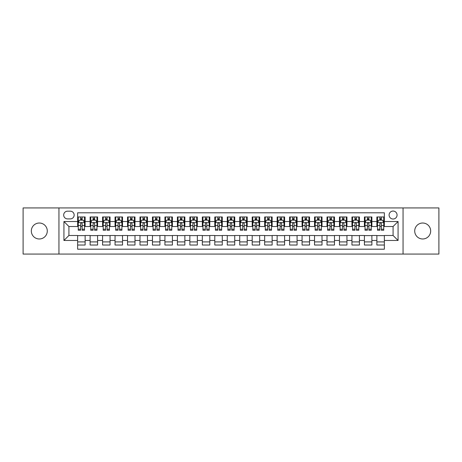 <?xml version="1.0" encoding="UTF-8"?>
<svg xmlns="http://www.w3.org/2000/svg" width="462" height="462" viewBox="0 0 462 462"><rect width="100%" height="100%" fill="white"/><g stroke="black" fill="none" stroke-linecap="round" stroke-linejoin="round"><path stroke-width="0.69" d="M422.69 223.019A7.981 7.981 0 0 0 414.714 231A7.981 7.981 0 0 0 422.69 238.981A7.981 7.981 0 0 0 430.671 231A7.981 7.981 0 0 0 422.69 223.019M39.31 223.019A7.981 7.981 0 0 0 31.329 231A7.981 7.981 0 0 0 39.31 238.981A7.981 7.981 0 0 0 47.286 231A7.981 7.981 0 0 0 39.31 223.019M393.081 211.053A3.991 3.991 0 0 0 389.091 215.044A3.991 3.991 0 0 0 393.081 219.028A3.991 3.991 0 0 0 397.072 215.044A3.991 3.991 0 0 0 393.081 211.053M403.055 254.065L438.9 254.065L438.9 207.935L403.055 207.935L403.055 254.065L58.945 254.065L58.945 207.935L23.1 207.935L23.1 254.065L58.945 254.065M384.355 216.973L376.871 216.973L376.871 221.523L371.887 221.523L371.887 226.513L376.871 226.513L376.871 221.523M371.887 221.523L371.887 216.973L364.403 216.973L364.403 221.523L359.419 221.523L359.419 226.513L364.403 226.513L364.403 221.523M359.419 221.523L359.419 216.973L351.94 216.973L351.94 221.523L346.95 221.523L346.95 226.513L351.94 226.513L351.94 221.523M346.95 221.523L346.95 216.973L339.472 216.973L339.472 221.523L334.482 221.523L334.482 226.513L339.472 226.513L339.472 221.523M334.482 221.523L334.482 216.973L327.004 216.973L327.004 221.523L322.014 221.523L322.014 226.513L327.004 226.513L327.004 221.523M322.014 221.523L322.014 216.973L314.535 216.973L314.535 221.523L309.546 221.523L309.546 226.513L314.535 226.513L314.535 221.523M309.546 221.523L309.546 216.973L302.067 216.973L302.067 221.523L297.078 221.523L297.078 226.513L302.067 226.513L302.067 221.523M297.078 221.523L297.078 216.973L289.599 216.973L289.599 221.523L284.609 221.523L284.609 226.513L289.599 226.513L289.599 221.523M284.609 221.523L284.609 216.973L277.131 216.973L277.131 221.523L272.141 221.523L272.141 226.513L277.131 226.513L277.131 221.523M272.141 221.523L272.141 216.973L264.662 216.973L264.662 221.523L259.679 221.523L259.679 226.513L264.662 226.513L264.662 221.523M259.679 221.523L259.679 216.973L252.194 216.973L252.194 221.523L247.21 221.523L247.21 226.513L252.194 226.513L252.194 221.523M247.21 221.523L247.21 216.973L239.726 216.973L239.726 221.523L234.742 221.523L234.742 226.513L239.726 226.513L239.726 221.523M234.742 221.523L234.742 216.973L227.258 216.973L227.258 221.523L222.274 221.523L222.274 226.513L227.258 226.513L227.258 221.523M222.274 221.523L222.274 216.973L214.79 216.973L214.79 221.523L209.806 221.523L209.806 226.513L214.79 226.513L214.79 221.523M209.806 221.523L209.806 216.973L202.321 216.973L202.321 221.523L197.338 221.523L197.338 226.513L202.321 226.513L202.321 221.523M197.338 221.523L197.338 216.973L189.859 216.973L189.859 221.523L184.869 221.523L184.869 226.513L189.859 226.513L189.859 221.523M184.869 221.523L184.869 216.973L177.391 216.973L177.391 221.523L172.401 221.523L172.401 226.513L177.391 226.513L177.391 221.523M172.401 221.523L172.401 216.973L164.922 216.973L164.922 221.523L159.933 221.523L159.933 226.513L164.922 226.513L164.922 221.523M159.933 221.523L159.933 216.973L152.454 216.973L152.454 221.523L147.465 221.523L147.465 226.513L152.454 226.513L152.454 221.523M147.465 221.523L147.465 216.973L139.986 216.973L139.986 221.523L134.996 221.523L134.996 226.513L139.986 226.513L139.986 221.523M134.996 221.523L134.996 216.973L127.518 216.973L127.518 221.523L122.528 221.523L122.528 226.513L127.518 226.513L127.518 221.523M122.528 221.523L122.528 216.973L115.05 216.973L115.05 221.523L110.06 221.523L110.06 226.513L115.05 226.513L115.05 221.523M110.06 221.523L110.06 216.973L102.581 216.973L102.581 221.523L97.597 221.523L97.597 226.513L102.581 226.513L102.581 221.523M97.597 221.523L97.597 216.973L90.113 216.973L90.113 226.513L85.129 226.513L85.129 216.973L77.645 216.973M77.645 245.027L85.129 245.027L85.129 235.487L90.113 235.487L90.113 245.027L97.597 245.027L97.597 235.487L102.581 235.487L102.581 240.477L97.597 240.477M102.581 240.477L102.581 245.027L110.06 245.027L110.06 235.487L115.05 235.487L115.05 240.477L110.06 240.477M115.05 240.477L115.05 245.027L122.528 245.027L122.528 235.487L127.518 235.487L127.518 240.477L122.528 240.477M127.518 240.477L127.518 245.027L134.996 245.027L134.996 235.487L139.986 235.487L139.986 240.477L134.996 240.477M139.986 240.477L139.986 245.027L147.465 245.027L147.465 235.487L152.454 235.487L152.454 240.477L147.465 240.477M152.454 240.477L152.454 245.027L159.933 245.027L159.933 235.487L164.922 235.487L164.922 240.477L159.933 240.477M164.922 240.477L164.922 245.027L172.401 245.027L172.401 235.487L177.391 235.487L177.391 240.477L172.401 240.477M177.391 240.477L177.391 245.027L184.869 245.027L184.869 235.487L189.859 235.487L189.859 240.477L184.869 240.477M189.859 240.477L189.859 245.027L197.338 245.027L197.338 235.487L202.321 235.487L202.321 240.477L197.338 240.477M202.321 240.477L202.321 245.027L209.806 245.027L209.806 235.487L214.79 235.487L214.79 240.477L209.806 240.477M214.79 240.477L214.79 245.027L222.274 245.027L222.274 235.487L227.258 235.487L227.258 240.477L222.274 240.477M227.258 240.477L227.258 245.027L234.742 245.027L234.742 235.487L239.726 235.487L239.726 240.477L234.742 240.477M239.726 240.477L239.726 245.027L247.21 245.027L247.21 235.487L252.194 235.487L252.194 240.477L247.21 240.477M252.194 240.477L252.194 245.027L259.679 245.027L259.679 235.487L264.662 235.487L264.662 240.477L259.679 240.477M264.662 240.477L264.662 245.027L272.141 245.027L272.141 235.487L277.131 235.487L277.131 240.477L272.141 240.477M277.131 240.477L277.131 245.027L284.609 245.027L284.609 235.487L289.599 235.487L289.599 240.477L284.609 240.477M289.599 240.477L289.599 245.027L297.078 245.027L297.078 235.487L302.067 235.487L302.067 240.477L297.078 240.477M302.067 240.477L302.067 245.027L309.546 245.027L309.546 235.487L314.535 235.487L314.535 240.477L309.546 240.477M314.535 240.477L314.535 245.027L322.014 245.027L322.014 235.487L327.004 235.487L327.004 240.477L322.014 240.477M327.004 240.477L327.004 245.027L334.482 245.027L334.482 235.487L339.472 235.487L339.472 240.477L334.482 240.477M339.472 240.477L339.472 245.027L346.95 245.027L346.95 235.487L351.94 235.487L351.94 240.477L346.95 240.477M351.94 240.477L351.94 245.027L359.419 245.027L359.419 235.487L364.403 235.487L364.403 240.477L359.419 240.477M364.403 240.477L364.403 245.027L371.887 245.027L371.887 235.487L376.871 235.487L376.871 240.477L371.887 240.477M67.55 218.907L70.293 218.907A3.863 3.863 0 0 0 74.157 215.044A3.863 3.863 0 0 0 70.293 211.174L67.55 211.174A3.863 3.863 0 0 0 63.681 215.044A3.863 3.863 0 0 0 67.55 218.907M403.055 207.935L58.945 207.935M384.355 221.523L384.355 212.797L77.645 212.797L77.645 226.513L68.919 226.513L68.919 235.487L77.645 235.487L77.645 249.203L384.355 249.203L384.355 235.487L393.081 235.487L393.081 226.513L384.355 226.513L384.355 221.523L398.071 221.523L398.071 240.477L384.355 240.477M77.645 240.477L63.929 240.477L63.929 221.523L77.645 221.523M376.871 240.477L376.871 245.027L384.355 245.027M77.645 220.091L78.269 220.091M80.636 220.091L82.132 220.091M84.506 220.091L85.129 220.091M77.645 226.386L78.269 226.386M80.636 226.386L82.132 226.386M84.506 226.386L85.129 226.386M77.645 235.614L85.129 235.614M77.645 241.909L85.129 241.909M90.113 226.386L90.737 226.386M93.105 226.386L94.6 226.386M96.974 226.386L97.597 226.386M90.113 220.091L90.737 220.091M93.105 220.091L94.6 220.091M96.974 220.091L97.597 220.091M90.113 235.614L97.597 235.614M90.113 241.909L97.597 241.909M102.581 235.614L110.06 235.614M102.581 241.909L110.06 241.909M102.581 220.091L103.205 220.091M105.573 220.091L107.069 220.091M109.442 220.091L110.06 220.091M102.581 226.386L103.205 226.386M105.573 226.386L107.069 226.386M109.442 226.386L110.06 226.386M115.05 235.614L122.528 235.614M115.05 241.909L122.528 241.909M115.05 220.091L115.673 220.091M118.041 220.091L119.537 220.091M121.904 220.091L122.528 220.091M115.05 226.386L115.673 226.386M118.041 226.386L119.537 226.386M121.904 226.386L122.528 226.386M127.518 235.614L134.996 235.614M127.518 241.909L134.996 241.909M127.518 220.091L128.141 220.091M130.509 220.091L132.005 220.091M134.373 220.091L134.996 220.091M127.518 226.386L128.141 226.386M130.509 226.386L132.005 226.386M134.373 226.386L134.996 226.386M139.986 235.614L147.465 235.614M139.986 241.909L147.465 241.909M139.986 220.091L140.61 220.091M142.977 220.091L144.473 220.091M146.841 220.091L147.465 220.091M139.986 226.386L140.61 226.386M142.977 226.386L144.473 226.386M146.841 226.386L147.465 226.386M152.454 235.614L159.933 235.614M152.454 241.909L159.933 241.909M152.454 220.091L153.078 220.091M155.446 220.091L156.941 220.091M159.309 220.091L159.933 220.091M152.454 226.386L153.078 226.386M155.446 226.386L156.941 226.386M159.309 226.386L159.933 226.386M164.922 235.614L172.401 235.614M164.922 241.909L172.401 241.909M164.922 220.091L165.546 220.091M167.914 220.091L169.41 220.091M171.777 220.091L172.401 220.091M164.922 226.386L165.546 226.386M167.914 226.386L169.41 226.386M171.777 226.386L172.401 226.386M177.391 235.614L184.869 235.614M177.391 241.909L184.869 241.909M177.391 220.091L178.014 220.091M180.382 220.091L181.878 220.091M184.246 220.091L184.869 220.091M177.391 226.386L178.014 226.386M180.382 226.386L181.878 226.386M184.246 226.386L184.869 226.386M189.859 235.614L197.338 235.614M189.859 241.909L197.338 241.909M189.859 220.091L190.483 220.091M192.85 220.091L194.346 220.091M196.714 220.091L197.338 220.091M189.859 226.386L190.483 226.386M192.85 226.386L194.346 226.386M196.714 226.386L197.338 226.386M202.321 235.614L209.806 235.614M202.321 241.909L209.806 241.909M202.321 220.091L202.945 220.091M205.319 220.091L206.814 220.091M209.182 220.091L209.806 220.091M202.321 226.386L202.945 226.386M205.319 226.386L206.814 226.386M209.182 226.386L209.806 226.386M214.79 235.614L222.274 235.614M214.79 241.909L222.274 241.909M214.79 220.091L215.413 220.091M217.787 220.091L219.283 220.091M221.65 220.091L222.274 220.091M214.79 226.386L215.413 226.386M217.787 226.386L219.283 226.386M221.65 226.386L222.274 226.386M227.258 235.614L234.742 235.614M227.258 241.909L234.742 241.909M227.258 220.091L227.882 220.091M230.249 220.091L231.751 220.091M234.118 220.091L234.742 220.091M227.258 226.386L227.882 226.386M230.249 226.386L231.751 226.386M234.118 226.386L234.742 226.386M239.726 235.614L247.21 235.614M239.726 241.909L247.21 241.909M239.726 220.091L240.35 220.091M242.717 220.091L244.213 220.091M246.587 220.091L247.21 220.091M239.726 226.386L240.35 226.386M242.717 226.386L244.213 226.386M246.587 226.386L247.21 226.386M252.194 235.614L259.679 235.614M252.194 241.909L259.679 241.909M252.194 220.091L252.818 220.091M255.186 220.091L256.681 220.091M259.055 220.091L259.679 220.091M252.194 226.386L252.818 226.386M255.186 226.386L256.681 226.386M259.055 226.386L259.679 226.386M264.662 235.614L272.141 235.614M264.662 241.909L272.141 241.909M264.662 220.091L265.286 220.091M267.654 220.091L269.15 220.091M271.517 220.091L272.141 220.091M264.662 226.386L265.286 226.386M267.654 226.386L269.15 226.386M271.517 226.386L272.141 226.386M277.131 235.614L284.609 235.614M277.131 241.909L284.609 241.909M277.131 220.091L277.754 220.091M280.122 220.091L281.618 220.091M283.986 220.091L284.609 220.091M277.131 226.386L277.754 226.386M280.122 226.386L281.618 226.386M283.986 226.386L284.609 226.386M289.599 235.614L297.078 235.614M289.599 241.909L297.078 241.909M289.599 220.091L290.223 220.091M292.59 220.091L294.086 220.091M296.454 220.091L297.078 220.091M289.599 226.386L290.223 226.386M292.59 226.386L294.086 226.386M296.454 226.386L297.078 226.386M302.067 235.614L309.546 235.614M302.067 241.909L309.546 241.909M302.067 220.091L302.691 220.091M305.059 220.091L306.554 220.091M308.922 220.091L309.546 220.091M302.067 226.386L302.691 226.386M305.059 226.386L306.554 226.386M308.922 226.386L309.546 226.386M314.535 235.614L322.014 235.614M314.535 241.909L322.014 241.909M314.535 220.091L315.159 220.091M317.527 220.091L319.023 220.091M321.39 220.091L322.014 220.091M314.535 226.386L315.159 226.386M317.527 226.386L319.023 226.386M321.39 226.386L322.014 226.386M327.004 235.614L334.482 235.614M327.004 241.909L334.482 241.909M327.004 220.091L327.627 220.091M329.995 220.091L331.491 220.091M333.859 220.091L334.482 220.091M327.004 226.386L327.627 226.386M329.995 226.386L331.491 226.386M333.859 226.386L334.482 226.386M339.472 235.614L346.95 235.614M339.472 241.909L346.95 241.909M339.472 220.091L340.096 220.091M342.463 220.091L343.959 220.091M346.327 220.091L346.95 220.091M339.472 226.386L340.096 226.386M342.463 226.386L343.959 226.386M346.327 226.386L346.95 226.386M351.94 235.614L359.419 235.614M351.94 241.909L359.419 241.909M351.94 220.091L352.558 220.091M354.932 220.091L356.427 220.091M358.795 220.091L359.419 220.091M351.94 226.386L352.558 226.386M354.932 226.386L356.427 226.386M358.795 226.386L359.419 226.386M364.403 235.614L371.887 235.614M364.403 241.909L371.887 241.909M364.403 220.091L365.026 220.091M367.4 220.091L368.895 220.091M371.263 220.091L371.887 220.091M364.403 226.386L365.026 226.386M367.4 226.386L368.895 226.386M371.263 226.386L371.887 226.386M376.871 235.614L384.355 235.614M376.871 241.909L384.355 241.909M376.871 220.091L377.494 220.091M379.868 220.091L381.364 220.091M383.731 220.091L384.355 220.091M376.871 226.386L377.494 226.386M379.868 226.386L381.364 226.386M383.731 226.386L384.355 226.386M68.919 226.513L63.929 221.523M68.919 235.487L63.929 240.477M398.071 221.523L393.081 226.513M398.071 240.477L393.081 235.487M82.132 218.595L80.636 218.595M84.506 229.239L82.132 229.239L82.132 230.249L84.506 230.249L84.506 222.649L83.258 220.155L79.516 220.155L78.269 222.649L78.269 230.249L80.636 230.249L80.636 229.239L78.269 229.239M78.269 222.649L78.269 216.973M84.506 222.649L84.506 216.973M80.636 220.155L80.636 216.973M82.132 216.973L82.132 220.155M82.132 229.239L82.132 223.579C81.635 222.62 81.139 222.62 80.636 223.579L80.636 229.239M94.6 218.595L93.105 218.595M96.974 229.239L94.6 229.239L94.6 230.249L96.974 230.249L96.974 222.649L95.726 220.155L91.984 220.155L90.737 222.649L90.737 230.249L93.105 230.249L93.105 229.239L90.737 229.239M90.737 222.649L90.737 216.973M96.974 222.649L96.974 216.973M93.105 220.155L93.105 216.973M94.6 216.973L94.6 220.155M94.6 229.239L94.6 223.579C94.104 222.62 93.607 222.62 93.105 223.579L93.105 229.239M107.069 218.595L105.573 218.595M109.442 229.239L107.069 229.239L107.069 230.249L109.442 230.249L109.442 222.649L108.195 220.155L104.452 220.155L103.205 222.649L103.205 230.249L105.573 230.249L105.573 229.239L103.205 229.239M103.205 222.649L103.205 216.973M109.442 222.649L109.442 216.973M105.573 220.155L105.573 216.973M107.069 216.973L107.069 220.155M107.069 229.239L107.069 223.579C106.572 222.62 106.075 222.62 105.573 223.579L105.573 229.239M119.537 218.595L118.041 218.595M121.904 229.239L119.537 229.239L119.537 230.249L121.904 230.249L121.904 222.649L120.663 220.155L116.921 220.155L115.673 222.649L115.673 230.249L118.041 230.249L118.041 229.239L115.673 229.239M115.673 222.649L115.673 216.973M121.904 222.649L121.904 216.973M118.041 220.155L118.041 216.973M119.537 216.973L119.537 220.155M119.537 229.239L119.537 223.579C119.04 222.62 118.543 222.62 118.041 223.579L118.041 229.239M132.005 218.595L130.509 218.595M134.373 229.239L132.005 229.239L132.005 230.249L134.373 230.249L134.373 222.649L133.125 220.155L129.389 220.155L128.141 222.649L128.141 230.249L130.509 230.249L130.509 229.239L128.141 229.239M128.141 222.649L128.141 216.973M134.373 222.649L134.373 216.973M130.509 220.155L130.509 216.973M132.005 216.973L132.005 220.155M132.005 229.239L132.005 223.579C131.508 222.62 131.012 222.62 130.509 223.579L130.509 229.239M144.473 218.595L142.977 218.595M146.841 229.239L144.473 229.239L144.473 230.249L146.841 230.249L146.841 222.649L145.594 220.155L141.857 220.155L140.61 222.649L140.61 230.249L142.977 230.249L142.977 229.239L140.61 229.239M140.61 222.649L140.61 216.973M146.841 222.649L146.841 216.973M142.977 220.155L142.977 216.973M144.473 216.973L144.473 220.155M144.473 229.239L144.473 223.579C143.977 222.62 143.474 222.62 142.977 223.579L142.977 229.239M156.941 218.595L155.446 218.595M159.309 229.239L156.941 229.239L156.941 230.249L159.309 230.249L159.309 222.649L158.062 220.155L154.325 220.155L153.078 222.649L153.078 230.249L155.446 230.249L155.446 229.239L153.078 229.239M153.078 222.649L153.078 216.973M159.309 222.649L159.309 216.973M155.446 220.155L155.446 216.973M156.941 216.973L156.941 220.155M156.941 229.239L156.941 223.579C156.445 222.62 155.942 222.62 155.446 223.579L155.446 229.239M169.41 218.595L167.914 218.595M171.777 229.239L169.41 229.239L169.41 230.249L171.777 230.249L171.777 222.649L170.53 220.155L166.794 220.155L165.546 222.649L165.546 230.249L167.914 230.249L167.914 229.239L165.546 229.239M165.546 222.649L165.546 216.973M171.777 222.649L171.777 216.973M167.914 220.155L167.914 216.973M169.41 216.973L169.41 220.155M169.41 229.239L169.41 223.579C168.913 222.62 168.411 222.62 167.914 223.579L167.914 229.239M181.878 218.595L180.382 218.595M184.246 229.239L181.878 229.239L181.878 230.249L184.246 230.249L184.246 222.649L182.998 220.155L179.256 220.155L178.014 222.649L178.014 230.249L180.382 230.249L180.382 229.239L178.014 229.239M178.014 222.649L178.014 216.973M184.246 222.649L184.246 216.973M180.382 220.155L180.382 216.973M181.878 216.973L181.878 220.155M181.878 229.239L181.878 223.579C181.381 222.62 180.879 222.62 180.382 223.579L180.382 229.239M194.346 218.595L192.85 218.595M196.714 229.239L194.346 229.239L194.346 230.249L196.714 230.249L196.714 222.649L195.466 220.155L191.724 220.155L190.483 222.649L190.483 230.249L192.85 230.249L192.85 229.239L190.483 229.239M190.483 222.649L190.483 216.973M196.714 222.649L196.714 216.973M192.85 220.155L192.85 216.973M194.346 216.973L194.346 220.155M194.346 229.239L194.346 223.579C193.849 222.62 193.347 222.62 192.85 223.579L192.85 229.239M206.814 218.595L205.319 218.595M209.182 229.239L206.814 229.239L206.814 230.249L209.182 230.249L209.182 222.649L207.935 220.155L204.192 220.155L202.945 222.649L202.945 230.249L205.319 230.249L205.319 229.239L202.945 229.239M202.945 222.649L202.945 216.973M209.182 222.649L209.182 216.973M205.319 220.155L205.319 216.973M206.814 216.973L206.814 220.155M206.814 229.239L206.814 223.579C206.312 222.62 205.815 222.62 205.319 223.579L205.319 229.239M219.283 218.595L217.787 218.595M221.65 229.239L219.283 229.239L219.283 230.249L221.65 230.249L221.65 222.649L220.403 220.155L216.661 220.155L215.413 222.649L215.413 230.249L217.787 230.249L217.787 229.239L215.413 229.239M215.413 222.649L215.413 216.973M221.65 222.649L221.65 216.973M217.787 220.155L217.787 216.973M219.283 216.973L219.283 220.155M219.283 229.239L219.283 223.579C218.78 222.62 218.283 222.62 217.787 223.579L217.787 229.239M231.751 218.595L230.249 218.595M234.118 229.239L231.751 229.239L231.751 230.249L234.118 230.249L234.118 222.649L232.871 220.155L229.129 220.155L227.882 222.649L227.882 230.249L230.249 230.249L230.249 229.239L227.882 229.239M227.882 222.649L227.882 216.973M234.118 222.649L234.118 216.973M230.249 220.155L230.249 216.973M231.751 216.973L231.751 220.155M231.751 229.239L231.751 223.579C231.248 222.62 230.752 222.62 230.249 223.579L230.249 229.239M244.213 218.595L242.717 218.595M246.587 229.239L244.213 229.239L244.213 230.249L246.587 230.249L246.587 222.649L245.339 220.155L241.597 220.155L240.35 222.649L240.35 230.249L242.717 230.249L242.717 229.239L240.35 229.239M240.35 222.649L240.35 216.973M246.587 222.649L246.587 216.973M242.717 220.155L242.717 216.973M244.213 216.973L244.213 220.155M244.213 229.239L244.213 223.579C243.717 222.62 243.22 222.62 242.717 223.579L242.717 229.239M256.681 218.595L255.186 218.595M259.055 229.239L256.681 229.239L256.681 230.249L259.055 230.249L259.055 222.649L257.808 220.155L254.065 220.155L252.818 222.649L252.818 230.249L255.186 230.249L255.186 229.239L252.818 229.239M252.818 222.649L252.818 216.973M259.055 222.649L259.055 216.973M255.186 220.155L255.186 216.973M256.681 216.973L256.681 220.155M256.681 229.239L256.681 223.579C256.185 222.62 255.688 222.62 255.186 223.579L255.186 229.239M269.15 218.595L267.654 218.595M271.517 229.239L269.15 229.239L269.15 230.249L271.517 230.249L271.517 222.649L270.276 220.155L266.534 220.155L265.286 222.649L265.286 230.249L267.654 230.249L267.654 229.239L265.286 229.239M265.286 222.649L265.286 216.973M271.517 222.649L271.517 216.973M267.654 220.155L267.654 216.973M269.15 216.973L269.15 220.155M269.15 229.239L269.15 223.579C268.653 222.62 268.156 222.62 267.654 223.579L267.654 229.239M281.618 218.595L280.122 218.595M283.986 229.239L281.618 229.239L281.618 230.249L283.986 230.249L283.986 222.649L282.744 220.155L279.002 220.155L277.754 222.649L277.754 230.249L280.122 230.249L280.122 229.239L277.754 229.239M277.754 222.649L277.754 216.973M283.986 222.649L283.986 216.973M280.122 220.155L280.122 216.973M281.618 216.973L281.618 220.155M281.618 229.239L281.618 223.579C281.121 222.62 280.625 222.62 280.122 223.579L280.122 229.239M294.086 218.595L292.59 218.595M296.454 229.239L294.086 229.239L294.086 230.249L296.454 230.249L296.454 222.649L295.206 220.155L291.47 220.155L290.223 222.649L290.223 230.249L292.59 230.249L292.59 229.239L290.223 229.239M290.223 222.649L290.223 216.973M296.454 222.649L296.454 216.973M292.59 220.155L292.59 216.973M294.086 216.973L294.086 220.155M294.086 229.239L294.086 223.579C293.589 222.62 293.093 222.62 292.59 223.579L292.59 229.239M306.554 218.595L305.059 218.595M308.922 229.239L306.554 229.239L306.554 230.249L308.922 230.249L308.922 222.649L307.675 220.155L303.938 220.155L302.691 222.649L302.691 230.249L305.059 230.249L305.059 229.239L302.691 229.239M302.691 222.649L302.691 216.973M308.922 222.649L308.922 216.973M305.059 220.155L305.059 216.973M306.554 216.973L306.554 220.155M306.554 229.239L306.554 223.579C306.058 222.62 305.555 222.62 305.059 223.579L305.059 229.239M319.023 218.595L317.527 218.595M321.39 229.239L319.023 229.239L319.023 230.249L321.39 230.249L321.39 222.649L320.143 220.155L316.406 220.155L315.159 222.649L315.159 230.249L317.527 230.249L317.527 229.239L315.159 229.239M315.159 222.649L315.159 216.973M321.39 222.649L321.39 216.973M317.527 220.155L317.527 216.973M319.023 216.973L319.023 220.155M319.023 229.239L319.023 223.579C318.526 222.62 318.023 222.62 317.527 223.579L317.527 229.239M331.491 218.595L329.995 218.595M333.859 229.239L331.491 229.239L331.491 230.249L333.859 230.249L333.859 222.649L332.611 220.155L328.875 220.155L327.627 222.649L327.627 230.249L329.995 230.249L329.995 229.239L327.627 229.239M327.627 222.649L327.627 216.973M333.859 222.649L333.859 216.973M329.995 220.155L329.995 216.973M331.491 216.973L331.491 220.155M331.491 229.239L331.491 223.579C330.994 222.62 330.492 222.62 329.995 223.579L329.995 229.239M343.959 218.595L342.463 218.595M346.327 229.239L343.959 229.239L343.959 230.249L346.327 230.249L346.327 222.649L345.079 220.155L341.337 220.155L340.096 222.649L340.096 230.249L342.463 230.249L342.463 229.239L340.096 229.239M340.096 222.649L340.096 216.973M346.327 222.649L346.327 216.973M342.463 220.155L342.463 216.973M343.959 216.973L343.959 220.155M343.959 229.239L343.959 223.579C343.462 222.62 342.96 222.62 342.463 223.579L342.463 229.239M356.427 218.595L354.932 218.595M358.795 229.239L356.427 229.239L356.427 230.249L358.795 230.249L358.795 222.649L357.548 220.155L353.805 220.155L352.558 222.649L352.558 230.249L354.932 230.249L354.932 229.239L352.558 229.239M352.558 222.649L352.558 216.973M358.795 222.649L358.795 216.973M354.932 220.155L354.932 216.973M356.427 216.973L356.427 220.155M356.427 229.239L356.427 223.579C355.931 222.62 355.428 222.62 354.932 223.579L354.932 229.239M368.895 218.595L367.4 218.595M371.263 229.239L368.895 229.239L368.895 230.249L371.263 230.249L371.263 222.649L370.016 220.155L366.274 220.155L365.026 222.649L365.026 230.249L367.4 230.249L367.4 229.239L365.026 229.239M365.026 222.649L365.026 216.973M371.263 222.649L371.263 216.973M367.4 220.155L367.4 216.973M368.895 216.973L368.895 220.155M368.895 229.239L368.895 223.579C368.393 222.62 367.896 222.62 367.4 223.579L367.4 229.239M381.364 218.595L379.868 218.595M383.731 229.239L381.364 229.239L381.364 230.249L383.731 230.249L383.731 222.649L382.484 220.155L378.742 220.155L377.494 222.649L377.494 230.249L379.868 230.249L379.868 229.239L377.494 229.239M377.494 222.649L377.494 216.973M383.731 222.649L383.731 216.973M379.868 220.155L379.868 216.973M381.364 216.973L381.364 220.155M381.364 229.239L381.364 223.579C380.861 222.62 380.365 222.62 379.868 223.579L379.868 229.239M90.113 240.477L85.129 240.477M90.113 221.523L85.129 221.523M84.471 222.586L78.303 222.586M78.269 220.842L79.175 220.842M83.599 220.842L84.506 220.842M80.636 225.537L78.269 225.537M84.506 225.537L82.132 225.537M82.132 219.386L80.636 219.386M96.939 222.586L90.771 222.586M90.737 220.842L91.643 220.842M96.067 220.842L96.974 220.842M93.105 225.537L90.737 225.537M96.974 225.537L94.6 225.537M94.6 219.386L93.105 219.386M109.407 222.586L103.234 222.586M103.205 220.842L104.112 220.842M108.535 220.842L109.442 220.842M105.573 225.537L103.205 225.537M109.442 225.537L107.069 225.537M107.069 219.386L105.573 219.386M121.876 222.586L115.702 222.586M115.673 220.842L116.574 220.842M121.004 220.842L121.904 220.842M118.041 225.537L115.673 225.537M121.904 225.537L119.537 225.537M119.537 219.386L118.041 219.386M134.344 222.586L128.17 222.586M128.141 220.842L129.042 220.842M133.472 220.842L134.373 220.842M130.509 225.537L128.141 225.537M134.373 225.537L132.005 225.537M132.005 219.386L130.509 219.386M146.812 222.586L140.639 222.586M140.61 220.842L141.511 220.842M145.94 220.842L146.841 220.842M142.977 225.537L140.61 225.537M146.841 225.537L144.473 225.537M144.473 219.386L142.977 219.386M159.28 222.586L153.107 222.586M153.078 220.842L153.979 220.842M158.408 220.842L159.309 220.842M155.446 225.537L153.078 225.537M159.309 225.537L156.941 225.537M156.941 219.386L155.446 219.386M171.748 222.586L165.575 222.586M165.546 220.842L166.447 220.842M170.876 220.842L171.777 220.842M167.914 225.537L165.546 225.537M171.777 225.537L169.41 225.537M169.41 219.386L167.914 219.386M184.217 222.586L178.043 222.586M178.014 220.842L178.915 220.842M183.345 220.842L184.246 220.842M180.382 225.537L178.014 225.537M184.246 225.537L181.878 225.537M181.878 219.386L180.382 219.386M196.685 222.586L190.511 222.586M190.483 220.842L191.383 220.842M195.807 220.842L196.714 220.842M192.85 225.537L190.483 225.537M196.714 225.537L194.346 225.537M194.346 219.386L192.85 219.386M209.147 222.586L202.98 222.586M202.945 220.842L203.852 220.842M208.275 220.842L209.182 220.842M205.319 225.537L202.945 225.537M209.182 225.537L206.814 225.537M206.814 219.386L205.319 219.386M221.616 222.586L215.448 222.586M215.413 220.842L216.32 220.842M220.744 220.842L221.65 220.842M217.787 225.537L215.413 225.537M221.65 225.537L219.283 225.537M219.283 219.386L217.787 219.386M234.084 222.586L227.916 222.586M227.882 220.842L228.788 220.842M233.212 220.842L234.118 220.842M230.249 225.537L227.882 225.537M234.118 225.537L231.751 225.537M231.751 219.386L230.249 219.386M246.552 222.586L240.384 222.586M240.35 220.842L241.256 220.842M245.68 220.842L246.587 220.842M242.717 225.537L240.35 225.537M246.587 225.537L244.213 225.537M244.213 219.386L242.717 219.386M259.02 222.586L252.853 222.586M252.818 220.842L253.725 220.842M258.148 220.842L259.055 220.842M255.186 225.537L252.818 225.537M259.055 225.537L256.681 225.537M256.681 219.386L255.186 219.386M271.489 222.586L265.315 222.586M265.286 220.842L266.193 220.842M270.617 220.842L271.517 220.842M267.654 225.537L265.286 225.537M271.517 225.537L269.15 225.537M269.15 219.386L267.654 219.386M283.957 222.586L277.783 222.586M277.754 220.842L278.655 220.842M283.085 220.842L283.986 220.842M280.122 225.537L277.754 225.537M283.986 225.537L281.618 225.537M281.618 219.386L280.122 219.386M296.425 222.586L290.252 222.586M290.223 220.842L291.124 220.842M295.553 220.842L296.454 220.842M292.59 225.537L290.223 225.537M296.454 225.537L294.086 225.537M294.086 219.386L292.59 219.386M308.893 222.586L302.72 222.586M302.691 220.842L303.592 220.842M308.021 220.842L308.922 220.842M305.059 225.537L302.691 225.537M308.922 225.537L306.554 225.537M306.554 219.386L305.059 219.386M321.361 222.586L315.188 222.586M315.159 220.842L316.06 220.842M320.489 220.842L321.39 220.842M317.527 225.537L315.159 225.537M321.39 225.537L319.023 225.537M319.023 219.386L317.527 219.386M333.83 222.586L327.656 222.586M327.627 220.842L328.528 220.842M332.958 220.842L333.859 220.842M329.995 225.537L327.627 225.537M333.859 225.537L331.491 225.537M331.491 219.386L329.995 219.386M346.298 222.586L340.124 222.586M340.096 220.842L340.996 220.842M345.426 220.842L346.327 220.842M342.463 225.537L340.096 225.537M346.327 225.537L343.959 225.537M343.959 219.386L342.463 219.386M358.766 222.586L352.593 222.586M352.558 220.842L353.465 220.842M357.888 220.842L358.795 220.842M354.932 225.537L352.558 225.537M358.795 225.537L356.427 225.537M356.427 219.386L354.932 219.386M371.229 222.586L365.061 222.586M365.026 220.842L365.933 220.842M370.357 220.842L371.263 220.842M367.4 225.537L365.026 225.537M371.263 225.537L368.895 225.537M368.895 219.386L367.4 219.386M383.697 222.586L377.529 222.586M377.494 220.842L378.401 220.842M382.825 220.842L383.731 220.842M379.868 225.537L377.494 225.537M383.731 225.537L381.364 225.537M381.364 219.386L379.868 219.386"/></g></svg>

